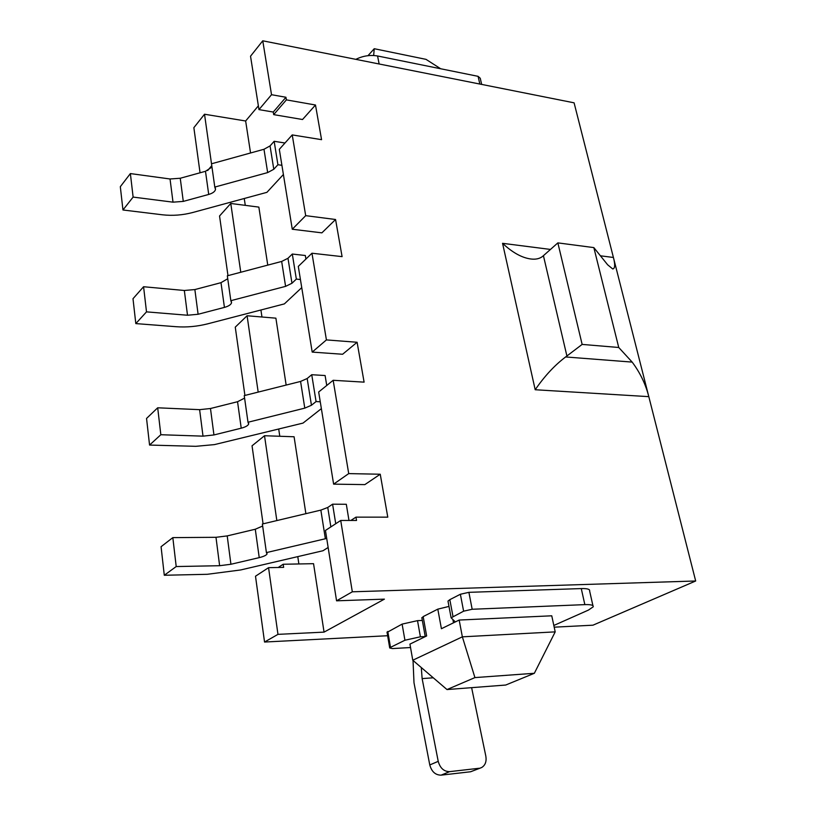 <?xml version="1.0" encoding="UTF-8"?>
<svg xmlns="http://www.w3.org/2000/svg" width="816" height="816" viewBox="0 0 816 816"><rect width="100%" height="100%" fill="white"/><g stroke="black" fill="none" stroke-linecap="round" stroke-linejoin="round"><path stroke-width="1.22" d="M387.631 635.725L264.547 642.039L277.97 634.358L324.054 632.125L384.407 599.138L336.569 600.821L352.318 591.804L695.681 580.992L592.957 625.189L554.197 627.178M421.933 618.181L423.167 616.6L437.804 609.144L448.984 606.41M264.547 642.039L255.5 576.218L268.556 567.671L283.642 567.365L283.183 564.254L313.548 563.683L324.054 632.125M200.053 172.788L193.861 127.673L204.52 114.23L245.647 120.992L258.376 105.825M245.279 205.346L244.249 198.502M227.98 275.635L219.545 215.995L230.775 203.47L240.771 272.258M261.967 316.996L260.916 309.998M244.922 395.444L235.263 327.145L247.085 315.751L258.182 392.108M279.786 436.264L278.715 429.104M263.078 523.841L252.042 445.811L264.517 435.734L276.838 520.577M298.87 563.958L297.779 556.624M278.215 567.477L283.183 564.254M350.849 520.455L355.98 517.14L387.784 517.16L380.246 474.229L364.854 484.612L333.622 484.143L318.668 391.996L333.163 380.297L364.099 382.143L357.102 342.261L342.608 354.256L312.202 352.094L298.299 266.393L311.967 253.225L342.088 256.632L335.57 219.504L321.881 232.856L292.271 229.235L279.317 149.328L292.23 134.915L321.565 139.669L315.486 105.009L302.532 119.513L273.686 114.628L273.268 112.047L258.968 109.619L250.532 56.212L262.762 40.8L574.087 102.826L695.681 580.992M305.878 513.672L294.086 436.764L264.517 435.734M286.151 385.07L275.89 318.169L247.085 315.751M267.76 265.118L258.856 207.111L230.775 203.47M250.553 152.98L245.647 120.992M281.908 165.311L277.919 164.72L273.788 169.269L267.658 172.584L214.792 187.068L215.526 189.475C214.924 191.617 212.66 193.28 208.712 194.443L183.284 201.399L173.012 202.164L133.12 197.084L122.961 209.987L162.476 214.802C172.564 215.934 182.682 215.159 192.821 212.486L266.914 192.341L283.397 174.502M300.431 279.511L296.341 279.092L291.975 283.244L285.59 286.365L230.836 300.686L231.55 302.807C230.887 304.725 228.511 306.255 224.431 307.397L198.104 314.272L187.507 315.241L146.503 311.865L135.813 323.595L176.429 326.726C186.782 327.451 197.217 326.482 207.713 323.83L284.366 303.899L301.747 287.62M305.918 259.06L305.327 255.5L292.312 254.041L296.341 279.092M320.26 401.778L316.067 401.564L311.447 405.256L304.786 408.133L248.003 422.249L248.676 424.024C247.942 425.677 245.463 427.064 241.23 428.186L213.945 434.948L203.011 436.152L160.834 434.724L149.563 445.067L195.769 446.321L214.455 444.608L303.022 423.096L321.371 408.643M326.747 385.478L325.105 375.533L311.743 374.717L316.067 401.564M326.716 538.438L266.414 552.605L267.046 553.993C266.24 555.329 263.629 556.543 259.233 557.634L230.928 564.264L219.626 565.712L176.205 566.549L164.291 575.26L207.284 574.301L240.618 569.966L322.993 550.739L328.144 547.475M348.983 520.465L346.31 504.268L332.591 504.186L335.733 523.729M336.569 600.821L325.451 530.451L340.721 520.465L356.541 520.455L355.98 517.14M273.686 114.628L286.385 99.878L285.947 97.267L273.268 112.047M315.486 105.009L286.385 99.878M292.271 229.235L305.694 215.659L292.23 134.915M312.202 352.094L326.42 339.915L311.967 253.225M333.622 484.143L348.718 473.606L333.163 380.297M207.662 170.534L211.772 165.658M258.968 109.619L271.524 94.707L285.947 97.267M277.97 634.358L268.556 567.671M214.792 187.068L204.52 114.23M248.003 422.249L244.239 395.607L300.574 381.439L307.173 378.512L311.743 374.717M160.834 434.724L157.692 407.796L199.614 409.663L210.477 408.51L237.548 401.717L244.596 398.116M149.563 445.067L146.543 418.445L157.692 407.796M566.916 356.041L543.425 255.683L542.201 256.693C539.264 258.815 535.449 259.58 530.767 258.978C521.852 257.785 512.438 252.562 502.554 243.321L535.194 389.742C544.517 376.166 554.656 365.242 565.631 356.959L582.145 344.413L618.742 347.483L593.844 247.605L607.634 264.782L612.745 268.974C615.05 268.525 615.274 264.69 613.418 257.468L600.423 255.806M618.742 347.483L632.165 362.1C640.101 372.667 645.65 384.183 648.802 396.647L535.194 389.742M543.425 255.683L557.858 242.882L593.844 247.605M352.318 591.804L340.721 520.465M380.246 474.229L348.718 473.606M357.102 342.261L326.42 339.915M335.57 219.504L305.694 215.659M271.524 94.707L262.762 40.8M582.145 344.413L557.858 242.882M211.507 163.781L263.986 149.267L270.055 145.911L274.156 141.29L284.978 143.004M122.961 209.987L120.319 186.701L130.376 173.573L170.034 178.979L180.244 178.255L205.489 171.289L211.966 167.076M277.919 164.72L274.156 141.29M133.12 197.084L130.376 173.573M230.836 300.686L227.327 275.808L281.663 261.446L287.987 258.284L292.312 254.041M146.503 311.865L143.575 286.732L184.334 290.486L194.861 289.568L220.993 282.673L227.735 278.735M135.813 323.595L132.998 298.717L143.575 286.732M266.414 552.605L262.375 524.015L320.851 510.112L327.757 507.46L332.591 504.186M176.205 566.549L172.829 537.622L215.985 537.305L227.205 535.908L255.286 529.237L262.66 526.024M164.291 575.26L161.068 546.71L172.829 537.622M481.654 84.405L480.257 78.265L478.084 76.337L377.563 55.978C370.168 54.723 362.936 55.845 355.847 59.344M471.617 687.664L485.836 756.167C486.693 761.471 485.306 765.255 481.685 767.519L470.618 771.752L441.099 775.149C435.428 775.108 431.654 771.701 429.777 764.949L413.998 682.757L413.029 660.46M421.301 667.549L422.127 678.596L438.223 761.348C440.12 768.152 443.924 771.579 449.626 771.64L479.257 768.254M410.54 647.537L392.435 648.567L389.711 647.965L390.497 647.374L404.93 640.234L420.403 636.796L425.228 636.541M387.059 632.39L402.115 624.107L417.517 620.65L422.331 620.435M455.338 621.925L451.126 617.824L463.61 611.184L472.168 609.266L584.848 604.625C590.937 604.432 593.711 605.166 593.191 606.829L588.458 610.072L553.829 625.464M448.127 601.851L447.984 601.096L449.83 599.658L460.377 594.252L468.894 592.334L581.267 588.581C587.336 588.438 590.121 589.244 589.621 590.968L592.936 605.686M480.44 768.019L470.618 771.752M459.173 620.048L462.356 636.837L555.196 631.87L551.759 615.805L459.173 620.048L441.415 628.728L437.804 609.144M555.196 631.87L534.347 673.282L474.922 677.596L462.356 636.837L412.763 660.236L409.938 644.12L426.646 635.95L423.167 616.6M474.922 677.596L447.005 689.561L412.763 660.236M447.005 689.561L505.696 685.042L534.347 673.282M440.681 68.758L426.003 59.354L374.248 48.715L373.657 55.488M367.985 55.672L374.248 48.715M311.447 405.256L307.173 378.512M304.786 408.133L300.574 381.439M241.23 428.186L237.548 401.717M213.945 434.948L210.477 408.51M203.011 436.152L199.614 409.663M550.474 249.431L502.554 243.321M565.631 356.959L632.165 362.1M273.788 169.269L270.055 145.911M267.658 172.584L263.986 149.267M208.712 194.443L205.489 171.289M183.284 201.399L180.244 178.255M173.012 202.164L170.034 178.979M291.975 283.244L287.987 258.284M285.59 286.365L281.663 261.446M224.431 307.397L220.993 282.673M198.104 314.272L194.861 289.568M187.507 315.241L184.334 290.486M330.857 526.922L327.757 507.46M325.37 538.774L320.851 510.112M259.233 557.634L255.286 529.237M230.928 564.264L227.205 535.908M219.626 565.712L215.985 537.305M429.777 764.949L438.223 761.348M377.563 55.978L379.144 63.985M478.084 76.337L479.839 84.048M452.972 619.966L453.502 622.822M420.403 636.796L417.517 620.65M422.127 678.596L433.276 677.8M584.848 604.625L581.267 588.581M472.168 609.266L468.894 592.334M463.61 611.184L460.377 594.252M452.982 616.437L449.83 599.658M404.93 640.234L402.115 624.107M390.497 647.374L387.794 631.441M441.099 775.149L449.626 771.64M248.676 424.024L248.503 422.77M215.526 189.475L215.291 187.792M231.55 302.807L231.336 301.318M267.046 553.993L266.903 552.993M451.126 617.824L447.984 601.096M389.711 647.965L387.008 632.053M425.248 636.633L421.831 617.63"/></g></svg>
